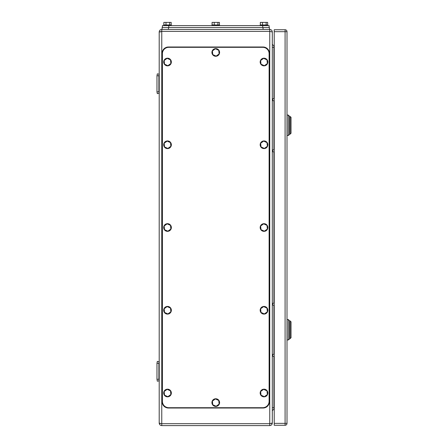 <?xml version="1.0" encoding="UTF-8"?>
<svg xmlns="http://www.w3.org/2000/svg" width="448" height="448" viewBox="0 0 448 448"><rect width="100%" height="100%" fill="white"/><g stroke="black" fill="none" stroke-linecap="round" stroke-linejoin="round"><path stroke-width="0.67" d="M160.25 423.562L159.208 423.046L159.208 31.987C159.359 30.447 160.21 29.596 161.762 29.428L269.752 29.428C271.303 29.596 272.154 30.447 272.306 31.987L269.752 31.343L161.762 31.343L161.762 29.428C160.21 29.596 159.359 30.447 159.208 31.987L161.762 31.343L161.762 423.685L269.752 423.685L269.752 29.428M160.166 31.987L161.762 31.343M271.264 423.562L272.306 423.046L272.306 31.976L269.752 31.343M159.208 423.046L159.337 423.853L159.208 423.046C159.359 424.581 160.21 425.432 161.762 425.6L161.762 423.685L159.208 423.114M269.752 425.6L269.752 423.685L272.306 423.046L272.177 423.853L272.306 423.046C272.16 424.581 271.303 425.432 269.752 425.6L161.762 425.6M274.226 409.623L273.907 409.623A1.596 1.596 0 0 0 272.306 411.225A1.596 1.596 0 0 1 273.907 409.623L273.907 356.272M273.907 98.756L273.907 45.405A1.596 1.596 0 0 1 272.306 43.809A1.596 1.596 0 0 0 273.907 45.405L274.226 45.405M156.968 379.271L157.332 381.192L159.208 380.794L158.889 379.271L156.968 379.271L156.968 363.3L158.889 363.3L158.889 379.271M158.889 363.3L159.208 361.777L157.332 361.379L156.968 363.3M156.968 91.728L156.968 75.757L158.889 75.757L158.889 91.728L156.968 91.93L157.332 93.649L159.208 93.251L158.889 91.728M158.889 75.757L159.208 74.234L157.332 73.836L156.968 75.757M272.306 356.272L274.226 356.272M272.306 354.351L274.226 354.351M272.306 305.15L274.226 305.15M272.306 303.234L274.226 303.234M272.306 100.677L274.226 100.677M272.306 98.756L274.226 98.756M272.306 151.794L274.226 151.794M272.306 149.878L274.226 149.878M274.226 425.281L274.226 423.366L285.085 423.366L285.085 425.281L274.226 425.281M274.226 31.668L274.226 29.747L285.085 29.747L285.085 31.668L287.006 31.668L287.006 423.366A1.915 1.915 0 0 1 285.085 425.281A1.915 1.915 0 0 0 287.006 423.366L285.085 423.366L285.085 31.668L274.226 31.668L274.226 423.366M287.006 31.668A1.915 1.915 0 0 0 285.085 29.747M287.006 339.976L288.282 339.976L288.282 319.53L287.006 319.53M288.282 339.976L291.032 337.742L291.032 321.765L289.559 320.807L289.559 338.699L289.559 320.807L288.282 319.53M290.069 338.699L290.069 320.807M287.006 135.503L288.282 135.503L288.282 115.052L287.006 115.052M288.282 135.503L291.032 133.263L291.032 117.292L289.559 116.329L289.559 134.221L289.559 116.329L288.282 115.052M290.069 134.221L290.069 116.329M269.114 27.513L269.114 25.598L162.4 25.598L162.4 27.513L162.4 25.598M269.433 29.428L269.433 27.513L162.081 27.513L162.081 29.428L162.081 27.513M260.165 25.598L260.165 24.954L267.837 24.954L267.837 25.598M267.674 24.954L267.674 22.4L266.151 22.4L266.151 24.954M266.151 22.4L262.478 22.4L262.478 24.954M260.327 24.954L260.327 22.4L262.478 22.4M163.682 25.598L163.682 24.954L171.349 24.954L171.349 25.598M171.186 24.954L171.186 22.4L169.663 22.4L169.663 24.954M169.663 22.4L165.99 22.4L165.99 24.954M163.845 24.954L163.845 22.4L165.99 22.4M211.921 25.598L211.921 24.954L219.593 24.954L219.593 25.598M219.43 24.954L219.43 22.4L217.907 22.4L217.907 24.954M217.907 22.4L214.234 22.4L214.234 24.954M212.083 24.954L212.083 22.4L214.234 22.4M162.4 53.71A6.39 6.39 0 0 1 168.79 47.32L262.724 47.32A6.39 6.39 0 0 1 269.114 53.71L269.114 401.318A6.39 6.39 0 0 1 262.724 407.708L168.79 407.708A6.39 6.39 0 0 1 162.4 401.318L162.4 53.71M162.081 53.39A6.39 6.39 0 0 1 168.47 47.001L263.043 47.001A6.39 6.39 0 0 1 269.433 53.39L269.433 401.638A6.39 6.39 0 0 1 263.043 408.027L168.47 408.027A6.39 6.39 0 0 1 162.081 401.638L162.081 53.39M264.001 396.844A3.836 3.836 0 0 1 260.165 393.014A3.836 3.836 0 0 1 264.001 389.178A3.836 3.836 0 0 1 267.837 393.014A3.836 3.836 0 0 1 264.001 396.844M263.642 389.34L260.641 391.49L260.999 395.158L264.359 396.682L267.361 394.537L267.002 390.863L263.642 389.34M167.513 396.844A3.836 3.836 0 0 1 163.682 393.014A3.836 3.836 0 0 1 167.513 389.178A3.836 3.836 0 0 1 171.349 393.014A3.836 3.836 0 0 1 167.513 396.844M167.154 389.34L164.153 391.49L164.517 395.158L167.877 396.682L170.873 394.537L170.514 390.863L167.154 389.34M264.001 314.098A3.836 3.836 0 0 1 260.165 310.262A3.836 3.836 0 0 1 264.001 306.426A3.836 3.836 0 0 1 267.837 310.262A3.836 3.836 0 0 1 264.001 314.098M263.642 306.589L260.641 308.739L260.999 312.413L264.359 313.936L267.361 311.786L267.002 308.118L263.642 306.589M167.513 314.098A3.836 3.836 0 0 1 163.682 310.262A3.836 3.836 0 0 1 167.513 306.426A3.836 3.836 0 0 1 171.349 310.262A3.836 3.836 0 0 1 167.513 314.098M167.154 306.589L164.153 308.739L164.517 312.413L167.877 313.936L170.873 311.786L170.514 308.118L167.154 306.589M264.001 231.347A3.836 3.836 0 0 1 260.165 227.517A3.836 3.836 0 0 1 264.001 223.681A3.836 3.836 0 0 1 267.837 227.517A3.836 3.836 0 0 1 264.001 231.347M263.642 223.843L260.641 225.994L260.999 229.662L264.359 231.185L267.361 229.04L267.002 225.366L263.642 223.843M167.513 231.347A3.836 3.836 0 0 1 163.682 227.517A3.836 3.836 0 0 1 167.513 223.681A3.836 3.836 0 0 1 171.349 227.517A3.836 3.836 0 0 1 167.513 231.347M167.154 223.843L164.153 225.994L164.517 229.662L167.877 231.185L170.873 229.04L170.514 225.366L167.154 223.843M264.001 148.602A3.836 3.836 0 0 1 260.165 144.766A3.836 3.836 0 0 1 264.001 140.93A3.836 3.836 0 0 1 267.837 144.766A3.836 3.836 0 0 1 264.001 148.602M263.642 141.092L260.641 143.242L260.999 146.916L264.359 148.439L267.361 146.289L267.002 142.615L263.642 141.092M167.513 148.602A3.836 3.836 0 0 1 163.682 144.766A3.836 3.836 0 0 1 167.513 140.93A3.836 3.836 0 0 1 171.349 144.766A3.836 3.836 0 0 1 167.513 148.602M167.154 141.092L164.153 143.242L164.517 146.916L167.877 148.439L170.873 146.289L170.514 142.615L167.154 141.092M215.757 56.269A3.836 3.836 0 0 1 211.921 52.433A3.836 3.836 0 0 1 215.757 48.597A3.836 3.836 0 0 1 219.593 52.433A3.836 3.836 0 0 1 215.757 56.269M215.398 48.759L212.397 50.91L212.755 54.578L216.115 56.106L219.117 53.956L218.758 50.282L215.398 48.759M215.757 406.431A3.836 3.836 0 0 1 211.921 402.595A3.836 3.836 0 0 1 215.757 398.765A3.836 3.836 0 0 1 219.593 402.595A3.836 3.836 0 0 1 215.757 406.431M215.398 398.927L212.397 401.072L212.755 404.746L216.115 406.269L219.117 404.118L218.758 400.45L215.398 398.927M264.001 65.85A3.836 3.836 0 0 1 260.165 62.014A3.836 3.836 0 0 1 264.001 58.184A3.836 3.836 0 0 1 267.837 62.014A3.836 3.836 0 0 1 264.001 65.85M263.642 58.346L260.641 60.491L260.999 64.165L264.359 65.688L267.361 63.543L267.002 59.87L263.642 58.346M167.513 65.85A3.836 3.836 0 0 1 163.682 62.014A3.836 3.836 0 0 1 167.513 58.184A3.836 3.836 0 0 1 171.349 62.014A3.836 3.836 0 0 1 167.513 65.85M167.154 58.346L164.153 60.491L164.517 64.165L167.877 65.688L170.873 63.543L170.514 59.87L167.154 58.346M272.306 407.708L274.226 407.708M274.226 47.32L272.306 47.32M273.907 354.351L273.907 305.15M273.907 303.234L273.907 151.794M273.907 149.878L273.907 100.677M272.675 356.272L272.675 354.351M272.675 305.15L272.675 303.234M272.675 100.677L272.675 98.756M272.675 151.794L272.675 149.878M168.79 25.598L168.79 27.513M262.724 25.598L262.724 27.513M168.47 27.513L168.47 29.428M263.043 27.513L263.043 29.428M272.205 31.265L272.306 31.92M159.337 31.175L159.208 31.987L159.337 31.175M272.306 31.987L272.177 31.175"/></g></svg>
